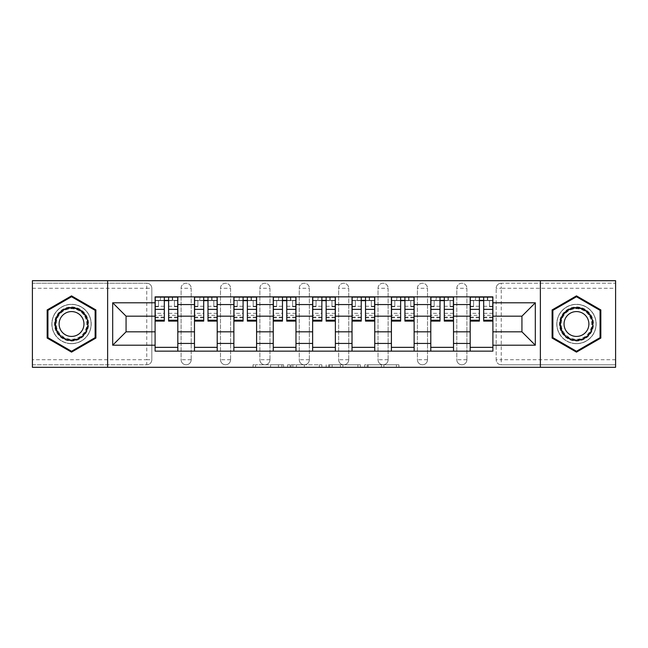 <?xml version="1.0" encoding="UTF-8"?>
<svg xmlns="http://www.w3.org/2000/svg" width="648" height="648" viewBox="0 0 648 648"><rect width="100%" height="100%" fill="white"/><g stroke="black" fill="none" stroke-linecap="round" stroke-linejoin="round"><path stroke-width="0.49" stroke-dasharray="3.24 2.43" d="M283.605 367.295L255.539 367.295L283.605 367.295L283.605 364.775L270.532 364.775L270.532 367.295L270.532 364.775L283.605 364.775L283.605 367.295L283.605 364.775L270.532 364.775L270.532 367.295L270.532 364.775L283.605 364.775L255.539 364.775L283.605 364.775M456.8 288.279A5.046 5.046 0 0 1 461.846 283.225A5.046 5.046 0 0 1 466.9 288.279A5.046 5.046 0 0 0 461.846 283.225A5.046 5.046 0 0 0 456.8 288.279L456.8 359.721A5.046 5.046 0 0 0 461.846 364.775A5.046 5.046 0 0 0 466.9 359.721L466.9 288.279A5.046 5.046 0 0 0 461.846 283.225A5.046 5.046 0 0 0 456.8 288.279L456.8 359.721A5.046 5.046 0 0 0 461.846 364.775A5.046 5.046 0 0 0 466.9 359.721L466.9 288.279L456.8 288.279M417.409 288.279A5.046 5.046 0 0 1 422.464 283.225A5.046 5.046 0 0 1 427.51 288.279A5.046 5.046 0 0 0 422.464 283.225A5.046 5.046 0 0 0 417.409 288.279L417.409 359.721A5.046 5.046 0 0 0 422.464 364.775A5.046 5.046 0 0 0 427.51 359.721L427.51 288.279A5.046 5.046 0 0 0 422.464 283.225A5.046 5.046 0 0 0 417.409 288.279L417.409 359.721A5.046 5.046 0 0 0 422.464 364.775A5.046 5.046 0 0 0 427.51 359.721L427.51 288.279L417.409 288.279M378.027 288.279A5.046 5.046 0 0 1 383.081 283.225A5.046 5.046 0 0 1 388.128 288.279A5.046 5.046 0 0 0 383.081 283.225A5.046 5.046 0 0 0 378.027 288.279L378.027 359.721A5.046 5.046 0 0 0 383.081 364.775A5.046 5.046 0 0 0 388.128 359.721L388.128 288.279A5.046 5.046 0 0 0 383.081 283.225A5.046 5.046 0 0 0 378.027 288.279L378.027 359.721A5.046 5.046 0 0 0 383.081 364.775A5.046 5.046 0 0 0 388.128 359.721L388.128 288.279L378.027 288.279M338.645 288.279A5.046 5.046 0 0 1 343.691 283.225A5.046 5.046 0 0 1 348.746 288.279A5.046 5.046 0 0 0 343.691 283.225A5.046 5.046 0 0 0 338.645 288.279L338.645 359.721A5.046 5.046 0 0 0 343.691 364.775A5.046 5.046 0 0 0 348.746 359.721L348.746 288.279A5.046 5.046 0 0 0 343.691 283.225A5.046 5.046 0 0 0 338.645 288.279L338.645 359.721A5.046 5.046 0 0 0 343.691 364.775A5.046 5.046 0 0 0 348.746 359.721L348.746 288.279L338.645 288.279M299.255 288.279A5.046 5.046 0 0 1 304.309 283.225A5.046 5.046 0 0 1 309.355 288.279A5.046 5.046 0 0 0 304.309 283.225A5.046 5.046 0 0 0 299.255 288.279L299.255 359.721A5.046 5.046 0 0 0 304.309 364.775A5.046 5.046 0 0 0 309.355 359.721L309.355 288.279A5.046 5.046 0 0 0 304.309 283.225A5.046 5.046 0 0 0 299.255 288.279L299.255 359.721A5.046 5.046 0 0 0 304.309 364.775A5.046 5.046 0 0 0 309.355 359.721L309.355 288.279L299.255 288.279M259.872 288.279A5.046 5.046 0 0 1 264.919 283.225A5.046 5.046 0 0 1 269.973 288.279A5.046 5.046 0 0 0 264.919 283.225A5.046 5.046 0 0 0 259.872 288.279L259.872 359.721A5.046 5.046 0 0 0 264.919 364.775A5.046 5.046 0 0 0 269.973 359.721L269.973 288.279A5.046 5.046 0 0 0 264.919 283.225A5.046 5.046 0 0 0 259.872 288.279L259.872 359.721A5.046 5.046 0 0 0 264.919 364.775A5.046 5.046 0 0 0 269.973 359.721L269.973 288.279L259.872 288.279M220.49 288.279A5.046 5.046 0 0 1 225.536 283.225A5.046 5.046 0 0 1 230.591 288.279A5.046 5.046 0 0 0 225.536 283.225A5.046 5.046 0 0 0 220.49 288.279L220.49 359.721A5.046 5.046 0 0 0 225.536 364.775A5.046 5.046 0 0 0 230.591 359.721L230.591 288.279A5.046 5.046 0 0 0 225.536 283.225A5.046 5.046 0 0 0 220.49 288.279L220.49 359.721A5.046 5.046 0 0 0 225.536 364.775A5.046 5.046 0 0 0 230.591 359.721L230.591 288.279L220.49 288.279M181.1 288.279A5.046 5.046 0 0 1 186.154 283.225A5.046 5.046 0 0 1 191.201 288.279A5.046 5.046 0 0 0 186.154 283.225A5.046 5.046 0 0 0 181.1 288.279L181.1 359.721A5.046 5.046 0 0 0 186.154 364.775A5.046 5.046 0 0 0 191.201 359.721L191.201 288.279A5.046 5.046 0 0 0 186.154 283.225A5.046 5.046 0 0 0 181.1 288.279L181.1 359.721A5.046 5.046 0 0 0 186.154 364.775A5.046 5.046 0 0 0 191.201 359.721L191.201 288.279L181.1 288.279M71.531 343.691A19.691 19.691 0 0 1 51.84 324A19.691 19.691 0 0 1 71.531 304.309A19.691 19.691 0 0 1 91.222 324A19.691 19.691 0 0 1 71.531 343.691A19.691 19.691 0 0 1 51.84 324A19.691 19.691 0 0 1 71.531 304.309A19.691 19.691 0 0 1 91.222 324A19.691 19.691 0 0 1 71.531 343.691M576.469 343.691A19.691 19.691 0 0 1 556.778 324A19.691 19.691 0 0 1 576.469 304.309A19.691 19.691 0 0 1 596.16 324A19.691 19.691 0 0 1 576.469 343.691A19.691 19.691 0 0 1 556.778 324A19.691 19.691 0 0 1 576.469 304.309A19.691 19.691 0 0 1 596.16 324A19.691 19.691 0 0 1 576.469 343.691M396.422 367.295L367.181 367.295L396.422 367.295L396.422 364.775L383.908 364.775L398.901 364.775L398.901 367.295L398.901 364.775L367.181 364.775L398.901 364.775L398.901 367.295L398.901 364.775L396.422 364.775L396.422 367.295M381.429 367.295L368.169 367.295L381.429 367.295L381.429 364.775L383.908 364.775L381.429 364.775L381.429 367.295L381.429 364.775L368.169 364.775L368.169 367.295L368.169 364.775L381.429 364.775L381.429 367.295M364.703 367.295L367.181 367.295L364.703 367.295L364.703 364.775L367.181 364.775L364.703 364.775L364.703 367.295M253.06 367.295L255.539 367.295L253.06 367.295L253.06 364.775L255.539 364.775L253.06 364.775L253.06 367.295M615.6 359.721L501.236 359.721L501.236 364.775L615.6 364.775L615.6 367.295L32.4 367.295L32.4 364.775L146.764 364.775A5.046 5.046 0 0 0 151.818 359.721L151.818 288.279A5.046 5.046 0 0 0 146.764 283.225A5.046 5.046 0 0 1 151.818 288.279A5.046 5.046 0 0 0 146.764 283.225L32.4 283.225L32.4 280.706L615.6 280.706L615.6 283.225L501.236 283.225A5.046 5.046 0 0 0 496.182 288.279L496.182 359.721A5.046 5.046 0 0 0 501.236 364.775A5.046 5.046 0 0 1 496.182 359.721A5.046 5.046 0 0 0 501.236 364.775L615.6 364.775L615.6 283.225L501.236 283.225A5.046 5.046 0 0 0 496.182 288.279L496.182 359.721L501.236 359.721L501.236 288.279L615.6 288.279M321.829 367.295L319.351 367.295L321.829 367.295L321.829 364.775L321.829 367.295M290.11 367.295L319.351 367.295L287.631 367.295L290.11 367.295L290.11 364.775L321.829 364.775L287.631 364.775L287.631 367.295L287.631 364.775L290.11 364.775L290.11 367.295M328.649 367.295L360.369 367.295L326.171 367.295L328.649 367.295L328.649 364.775L360.369 364.775L360.369 367.295L360.369 364.775L345.376 364.775L345.376 367.295M151.818 359.721L151.818 288.279L146.764 288.279L146.764 359.721L32.4 359.721L32.4 364.775L146.764 364.775A5.046 5.046 0 0 0 151.818 359.721A5.046 5.046 0 0 1 146.764 364.775L146.764 359.721L151.818 359.721M32.4 288.279L146.764 288.279L146.764 283.225L32.4 283.225L32.4 359.721M470.181 296.857L492.901 296.857L492.901 300.648L470.181 300.648L470.181 296.857L453.519 296.857L453.519 300.648L430.79 300.648L430.79 296.857L414.129 296.857L414.129 300.648L391.408 300.648L391.408 296.857L374.747 296.857L374.747 300.648L352.026 300.648L352.026 296.857L335.364 296.857L335.364 300.648L312.636 300.648L312.636 296.857L295.974 296.857L295.974 300.648L273.254 300.648L273.254 296.857L256.592 296.857L256.592 300.648L233.871 300.648L233.871 296.857L217.21 296.857L217.21 300.648L194.481 300.648L194.481 296.857L177.819 296.857L177.819 300.648L155.099 300.648L155.099 347.352L177.819 347.352L177.819 300.648M177.819 347.352L177.819 351.143L194.481 351.143L194.481 347.352L217.21 347.352L217.21 300.648M194.481 300.648L194.481 347.352M217.21 347.352L217.21 351.143L233.871 351.143L233.871 347.352L256.592 347.352L256.592 300.648M233.871 300.648L233.871 347.352M256.592 347.352L256.592 351.143L273.254 351.143L273.254 347.352L295.974 347.352L295.974 300.648M273.254 300.648L273.254 347.352M295.974 347.352L295.974 351.143L312.636 351.143L312.636 347.352L335.364 347.352L335.364 300.648M312.636 300.648L312.636 347.352M335.364 347.352L335.364 351.143L352.026 351.143L352.026 347.352L374.747 347.352L374.747 300.648M352.026 300.648L352.026 347.352M374.747 347.352L374.747 351.143L391.408 351.143L391.408 347.352L414.129 347.352L414.129 300.648M391.408 300.648L391.408 347.352M414.129 347.352L414.129 351.143L430.79 351.143L430.79 347.352L453.519 347.352L453.519 300.648M430.79 300.648L430.79 347.352M453.519 347.352L453.519 351.143L470.181 351.143L470.181 347.352L492.901 347.352L492.901 300.648M470.181 300.648L470.181 347.352M453.519 331.825L470.181 331.825M414.129 331.825L430.79 331.825M374.747 331.825L391.408 331.825M335.364 331.825L352.026 331.825M295.974 331.825L312.636 331.825M256.592 331.825L273.254 331.825M217.21 331.825L233.871 331.825M177.819 331.825L194.481 331.825M470.181 316.175L453.519 316.175M430.79 316.175L414.129 316.175M391.408 316.175L374.747 316.175M352.026 316.175L335.364 316.175M312.636 316.175L295.974 316.175M273.254 316.175L256.592 316.175M233.871 316.175L217.21 316.175M194.481 316.175L177.819 316.175M155.099 316.175L126.068 316.175L126.068 331.825L155.099 331.825M107.633 367.295L107.633 280.706M540.367 367.295L540.367 280.706M492.901 331.825L521.932 331.825L521.932 316.175L492.901 316.175M177.819 351.143L155.099 351.143L155.099 347.352M155.099 300.648L155.099 296.857L177.819 296.857M194.481 296.857L217.21 296.857M233.871 296.857L256.592 296.857M273.254 296.857L295.974 296.857M312.636 296.857L335.364 296.857M352.026 296.857L374.747 296.857M391.408 296.857L414.129 296.857M430.79 296.857L453.519 296.857M492.901 347.352L492.901 351.143L470.181 351.143M453.519 351.143L430.79 351.143M414.129 351.143L391.408 351.143M374.747 351.143L352.026 351.143M335.364 351.143L312.636 351.143M295.974 351.143L273.254 351.143M256.592 351.143L233.871 351.143M217.21 351.143L194.481 351.143M155.228 300.648L164.317 300.648M168.61 300.648L177.698 300.648M466.9 359.721A5.046 5.046 0 0 1 461.846 364.775A5.046 5.046 0 0 1 456.8 359.721L466.9 359.721M427.51 359.721A5.046 5.046 0 0 1 422.464 364.775A5.046 5.046 0 0 1 417.409 359.721L427.51 359.721M388.128 359.721A5.046 5.046 0 0 1 383.081 364.775A5.046 5.046 0 0 1 378.027 359.721L388.128 359.721M348.746 359.721A5.046 5.046 0 0 1 343.691 364.775A5.046 5.046 0 0 1 338.645 359.721L348.746 359.721M309.355 359.721A5.046 5.046 0 0 1 304.309 364.775A5.046 5.046 0 0 1 299.255 359.721L309.355 359.721M269.973 359.721A5.046 5.046 0 0 1 264.919 364.775A5.046 5.046 0 0 1 259.872 359.721L269.973 359.721M230.591 359.721A5.046 5.046 0 0 1 225.536 364.775A5.046 5.046 0 0 1 220.49 359.721L230.591 359.721M191.201 359.721A5.046 5.046 0 0 1 186.154 364.775A5.046 5.046 0 0 1 181.1 359.721L191.201 359.721M194.611 300.648L203.699 300.648M207.992 300.648L217.08 300.648M233.993 300.648L243.081 300.648M247.374 300.648L256.462 300.648M273.383 300.648L282.471 300.648M286.764 300.648L295.853 300.648M312.765 300.648L321.854 300.648M326.147 300.648L335.235 300.648M352.148 300.648L361.236 300.648M365.529 300.648L374.617 300.648M391.538 300.648L400.626 300.648M404.919 300.648L414.007 300.648M430.92 300.648L440.008 300.648M444.301 300.648L453.389 300.648M470.302 300.648L479.39 300.648M483.683 300.648L492.772 300.648M95.896 309.93L71.531 295.869L47.166 309.93L47.166 338.07L71.531 352.131L95.896 338.07L95.896 309.93M600.834 309.93L576.469 295.869L552.104 309.93L552.104 338.07L576.469 352.131L600.834 338.07L600.834 309.93M292.839 367.295L296.428 367.295L292.839 367.295L292.839 364.775L291.106 364.775L291.106 367.295L291.106 364.775L296.428 364.775L292.839 364.775L292.839 367.295M296.428 367.295L304.358 367.295L296.428 367.295L296.428 364.775L304.358 364.775L304.358 367.295L304.358 364.775L296.428 364.775L296.428 367.295M328.649 364.775L342.897 364.775L342.897 367.295L342.897 364.775L340.419 364.775L342.897 364.775L342.897 367.295L342.897 364.775L345.376 364.775M329.638 364.775L329.638 367.295L329.638 364.775M326.171 364.775L326.171 367.295L326.171 364.775M172.643 300.397L172.643 297.116L172.271 300.397L177.698 300.397L174.409 300.397L174.409 306.707L177.698 306.707L177.698 300.397L177.698 306.707L174.409 306.707L174.409 300.397L177.698 300.397L177.698 321.1M155.228 297.116L155.228 306.707L158.509 306.707L158.509 300.397L155.228 300.397L155.228 306.707L158.509 306.707L158.509 300.397L155.228 300.397L164.317 300.397L164.317 297.116L168.61 297.116L168.61 300.397L177.698 300.397L177.698 297.116M177.698 313.324L168.61 313.324L168.61 317.812L168.61 300.397M168.61 313.324L168.61 315.365L177.698 315.365M168.61 315.365L168.61 321.1M155.228 317.812L164.317 317.812L164.317 313.324L155.228 313.324L155.228 317.812L155.228 300.397L172.271 300.397L172.271 297.116M155.228 306.277L164.317 306.277L164.317 300.397M164.317 306.277L164.317 317.812M164.317 313.324L164.317 321.1M155.228 313.324L155.228 315.365L164.317 315.365M155.228 315.365L155.228 321.1M160.655 297.116L160.275 300.397M212.034 300.397L212.034 297.116L211.653 300.397L217.08 300.397L213.799 300.397L213.799 306.707L217.08 306.707L217.08 300.397L217.08 306.707L213.799 306.707L213.799 300.397L217.08 300.397L217.08 321.1M194.611 297.116L194.611 306.707L197.891 306.707L197.891 300.397L194.611 300.397L194.611 306.707L197.891 306.707L197.891 300.397L194.611 300.397L203.699 300.397L203.699 297.116L207.992 297.116L207.992 300.397L217.08 300.397L217.08 297.116M217.08 313.324L207.992 313.324L207.992 317.812L207.992 300.397M207.992 313.324L207.992 315.365L217.08 315.365M207.992 315.365L207.992 321.1M194.611 317.812L203.699 317.812L203.699 313.324L194.611 313.324L194.611 317.812L194.611 300.397L211.653 300.397L211.653 297.116M194.611 306.277L203.699 306.277L203.699 300.397M203.699 306.277L203.699 317.812M203.699 313.324L203.699 321.1M194.611 313.324L194.611 315.365L203.699 315.365M194.611 315.365L194.611 321.1M200.038 297.116L199.657 300.397M251.416 300.397L251.416 297.116L251.035 300.397L256.462 300.397L253.182 300.397L253.182 306.707L256.462 306.707L256.462 300.397L256.462 306.707L253.182 306.707L253.182 300.397L256.462 300.397L256.462 321.1M233.993 297.116L233.993 306.707L237.281 306.707L237.281 300.397L233.993 300.397L233.993 306.707L237.281 306.707L237.281 300.397L233.993 300.397L243.081 300.397L243.081 297.116L247.374 297.116L247.374 300.397L256.462 300.397L256.462 297.116M256.462 313.324L247.374 313.324L247.374 317.812L247.374 300.397M247.374 313.324L247.374 315.365L256.462 315.365M247.374 315.365L247.374 321.1M233.993 317.812L243.081 317.812L243.081 313.324L233.993 313.324L233.993 317.812L233.993 300.397L251.035 300.397L251.035 297.116M233.993 306.277L243.081 306.277L243.081 300.397M243.081 306.277L243.081 317.812M243.081 313.324L243.081 321.1M233.993 313.324L233.993 315.365L243.081 315.365M233.993 315.365L233.993 321.1M239.42 297.116L239.047 300.397M56.773 332.521A17.042 17.042 0 0 0 80.052 338.758A17.042 17.042 0 0 0 86.289 315.479A17.042 17.042 0 0 0 63.01 309.242A17.042 17.042 0 0 0 56.773 332.521M85.196 316.111A15.779 15.779 0 0 1 79.421 337.665A15.779 15.779 0 0 1 57.866 331.889A15.779 15.779 0 0 0 79.421 337.665A15.779 15.779 0 0 0 85.196 316.111A15.779 15.779 0 0 0 63.642 310.335A15.779 15.779 0 0 0 57.866 331.889A15.779 15.779 0 0 1 63.642 310.335A15.779 15.779 0 0 1 85.196 316.111A15.779 15.779 0 0 0 63.642 310.335A15.779 15.779 0 0 0 57.866 331.889M60.774 330.213A12.425 12.425 0 0 0 77.744 334.757A12.425 12.425 0 0 0 82.296 317.787A12.425 12.425 0 0 0 65.318 313.243A12.425 12.425 0 0 0 60.774 330.213M54.586 333.785A19.57 19.57 0 0 1 61.746 307.055A19.57 19.57 0 0 1 88.476 314.215A19.57 19.57 0 0 1 81.316 340.945A19.57 19.57 0 0 1 54.586 333.785A19.57 19.57 0 0 1 61.746 307.055A19.57 19.57 0 0 1 88.476 314.215A19.57 19.57 0 0 1 81.316 340.945A19.57 19.57 0 0 1 54.586 333.785M71.531 296.744L95.135 310.368L95.135 337.632L71.531 351.257L47.928 337.632L47.928 310.368L71.531 296.744M561.711 332.521A17.042 17.042 0 0 0 584.99 338.758A17.042 17.042 0 0 0 591.227 315.479A17.042 17.042 0 0 0 567.948 309.242A17.042 17.042 0 0 0 561.711 332.521M590.134 316.111A15.779 15.779 0 0 1 584.358 337.665A15.779 15.779 0 0 1 562.804 331.889A15.779 15.779 0 0 0 584.358 337.665A15.779 15.779 0 0 0 590.134 316.111A15.779 15.779 0 0 0 568.58 310.335A15.779 15.779 0 0 0 562.804 331.889A15.779 15.779 0 0 1 568.58 310.335A15.779 15.779 0 0 1 590.134 316.111A15.779 15.779 0 0 0 568.58 310.335A15.779 15.779 0 0 0 562.804 331.889M565.704 330.213A12.425 12.425 0 0 0 582.682 334.757A12.425 12.425 0 0 0 587.226 317.787A12.425 12.425 0 0 0 570.256 313.243A12.425 12.425 0 0 0 565.704 330.213M559.524 333.785A19.57 19.57 0 0 1 566.684 307.055A19.57 19.57 0 0 1 593.414 314.215A19.57 19.57 0 0 1 586.254 340.945A19.57 19.57 0 0 1 559.524 333.785A19.57 19.57 0 0 1 566.684 307.055A19.57 19.57 0 0 1 593.414 314.215A19.57 19.57 0 0 1 586.254 340.945A19.57 19.57 0 0 1 559.524 333.785M576.469 296.744L600.072 310.368L600.072 337.632L576.469 351.257L552.865 337.632L552.865 310.368L576.469 296.744M290.798 300.397L290.798 297.116L290.426 300.397L295.853 300.397L292.564 300.397L292.564 306.707L295.853 306.707L295.853 300.397L295.853 306.707L292.564 306.707L292.564 300.397L295.853 300.397L295.853 321.1M273.383 297.116L273.383 306.707L276.664 306.707L276.664 300.397L273.383 300.397L273.383 306.707L276.664 306.707L276.664 300.397L273.383 300.397L282.471 300.397L282.471 297.116L286.764 297.116L286.764 300.397L295.853 300.397L295.853 297.116M295.853 313.324L286.764 313.324L286.764 317.812L286.764 300.397M286.764 313.324L286.764 315.365L295.853 315.365M286.764 315.365L286.764 321.1M273.383 317.812L282.471 317.812L282.471 313.324L273.383 313.324L273.383 317.812L273.383 300.397L290.426 300.397L290.426 297.116M273.383 306.277L282.471 306.277L282.471 300.397M282.471 306.277L282.471 317.812M282.471 313.324L282.471 321.1M273.383 313.324L273.383 315.365L282.471 315.365M273.383 315.365L273.383 321.1M278.81 297.116L278.429 300.397M330.188 300.397L330.188 297.116L329.808 300.397L335.235 300.397L331.954 300.397L331.954 306.707L335.235 306.707L335.235 300.397L335.235 306.707L331.954 306.707L331.954 300.397L335.235 300.397L335.235 321.1M312.765 297.116L312.765 306.707L316.046 306.707L316.046 300.397L312.765 300.397L312.765 306.707L316.046 306.707L316.046 300.397L312.765 300.397L321.854 300.397L321.854 297.116L326.147 297.116L326.147 300.397L335.235 300.397L335.235 297.116M335.235 313.324L326.147 313.324L326.147 317.812L326.147 300.397M326.147 313.324L326.147 315.365L335.235 315.365M326.147 315.365L326.147 321.1M312.765 317.812L321.854 317.812L321.854 313.324L312.765 313.324L312.765 317.812L312.765 300.397L329.808 300.397L329.808 297.116M312.765 306.277L321.854 306.277L321.854 300.397M321.854 306.277L321.854 317.812M321.854 313.324L321.854 321.1M312.765 313.324L312.765 315.365L321.854 315.365M312.765 315.365L312.765 321.1M318.192 297.116L317.812 300.397M369.571 300.397L369.571 297.116L369.19 300.397L374.617 300.397L371.336 300.397L371.336 306.707L374.617 306.707L374.617 300.397L374.617 306.707L371.336 306.707L371.336 300.397L374.617 300.397L374.617 321.1M352.148 297.116L352.148 306.707L355.436 306.707L355.436 300.397L352.148 300.397L352.148 306.707L355.436 306.707L355.436 300.397L352.148 300.397L361.236 300.397L361.236 297.116L365.529 297.116L365.529 300.397L374.617 300.397L374.617 297.116M374.617 313.324L365.529 313.324L365.529 317.812L365.529 300.397M365.529 313.324L365.529 315.365L374.617 315.365M365.529 315.365L365.529 321.1M352.148 317.812L361.236 317.812L361.236 313.324L352.148 313.324L352.148 317.812L352.148 300.397L369.19 300.397L369.19 297.116M352.148 306.277L361.236 306.277L361.236 300.397M361.236 306.277L361.236 317.812M361.236 313.324L361.236 321.1M352.148 313.324L352.148 315.365L361.236 315.365M352.148 315.365L352.148 321.1M357.575 297.116L357.202 300.397M408.953 300.397L408.953 297.116L408.58 300.397L414.007 300.397L410.719 300.397L410.719 306.707L414.007 306.707L414.007 300.397L414.007 306.707L410.719 306.707L410.719 300.397L414.007 300.397L414.007 321.1M391.538 297.116L391.538 306.707L394.818 306.707L394.818 300.397L391.538 300.397L391.538 306.707L394.818 306.707L394.818 300.397L391.538 300.397L400.626 300.397L400.626 297.116L404.919 297.116L404.919 300.397L414.007 300.397L414.007 297.116M414.007 313.324L404.919 313.324L404.919 317.812L404.919 300.397M404.919 313.324L404.919 315.365L414.007 315.365M404.919 315.365L404.919 321.1M391.538 317.812L400.626 317.812L400.626 313.324L391.538 313.324L391.538 317.812L391.538 300.397L408.58 300.397L408.58 297.116M391.538 306.277L400.626 306.277L400.626 300.397M400.626 306.277L400.626 317.812M400.626 313.324L400.626 321.1M391.538 313.324L391.538 315.365L400.626 315.365M391.538 315.365L391.538 321.1M396.965 297.116L396.584 300.397M448.343 300.397L448.343 297.116L447.962 300.397L453.389 300.397L450.109 300.397L450.109 306.707L453.389 306.707L453.389 300.397L453.389 306.707L450.109 306.707L450.109 300.397L453.389 300.397L453.389 321.1M430.92 297.116L430.92 306.707L434.2 306.707L434.2 300.397L430.92 300.397L430.92 306.707L434.2 306.707L434.2 300.397L430.92 300.397L440.008 300.397L440.008 297.116L444.301 297.116L444.301 300.397L453.389 300.397L453.389 297.116M453.389 313.324L444.301 313.324L444.301 317.812L444.301 300.397M444.301 313.324L444.301 315.365L453.389 315.365M444.301 315.365L444.301 321.1M430.92 317.812L440.008 317.812L440.008 313.324L430.92 313.324L430.92 317.812L430.92 300.397L447.962 300.397L447.962 297.116M430.92 306.277L440.008 306.277L440.008 300.397M440.008 306.277L440.008 317.812M440.008 313.324L440.008 321.1M430.92 313.324L430.92 315.365L440.008 315.365M430.92 315.365L430.92 321.1M436.347 297.116L435.966 300.397M487.725 300.397L487.725 297.116L487.345 300.397L492.772 300.397L489.491 300.397L489.491 306.707L492.772 306.707L492.772 300.397L492.772 306.707L489.491 306.707L489.491 300.397L492.772 300.397L492.772 321.1M470.302 297.116L470.302 306.707L473.591 306.707L473.591 300.397L470.302 300.397L470.302 306.707L473.591 306.707L473.591 300.397L470.302 300.397L479.39 300.397L479.39 297.116L483.683 297.116L483.683 300.397L492.772 300.397L492.772 297.116M492.772 313.324L483.683 313.324L483.683 317.812L483.683 300.397M483.683 313.324L483.683 315.365L492.772 315.365M483.683 315.365L483.683 321.1M470.302 317.812L479.39 317.812L479.39 313.324L470.302 313.324L470.302 317.812L470.302 300.397L487.345 300.397L487.345 297.116M470.302 306.277L479.39 306.277L479.39 300.397M479.39 306.277L479.39 317.812M479.39 313.324L479.39 321.1M470.302 313.324L470.302 315.365L479.39 315.365M470.302 315.365L470.302 321.1M475.729 297.116L475.357 300.397M281.872 364.775L281.872 367.295L281.872 364.775M501.236 283.225A5.046 5.046 0 0 0 496.182 288.279L501.236 288.279L501.236 283.225M278.462 364.775L278.462 367.295L278.462 364.775M255.539 364.775L255.539 367.295L255.539 364.775M319.351 364.775L319.351 367.295L319.351 364.775M357.89 364.775L357.89 367.295L357.89 364.775M340.419 364.775L340.419 367.295L340.419 364.775M332.116 364.775L332.116 367.295L332.116 364.775M383.908 364.775L383.908 367.295L383.908 364.775M367.181 364.775L367.181 367.295L367.181 364.775M168.61 306.277L177.698 306.277M168.61 317.131L177.698 317.131M155.228 317.131L164.317 317.131M207.992 306.277L217.08 306.277M207.992 317.131L217.08 317.131M194.611 317.131L203.699 317.131M247.374 306.277L256.462 306.277M247.374 317.131L256.462 317.131M233.993 317.131L243.081 317.131M84.75 316.37A15.26 15.26 0 0 1 79.161 337.219A15.26 15.26 0 0 1 58.312 331.63A15.26 15.26 0 0 1 63.901 310.781A15.26 15.26 0 0 1 84.75 316.37M589.688 316.37A15.26 15.26 0 0 1 584.099 337.219A15.26 15.26 0 0 1 563.25 331.63A15.26 15.26 0 0 1 568.839 310.781A15.26 15.26 0 0 1 589.688 316.37M286.764 306.277L295.853 306.277M286.764 317.131L295.853 317.131M273.383 317.131L282.471 317.131M326.147 306.277L335.235 306.277M326.147 317.131L335.235 317.131M312.765 317.131L321.854 317.131M365.529 306.277L374.617 306.277M365.529 317.131L374.617 317.131M352.148 317.131L361.236 317.131M404.919 306.277L414.007 306.277M404.919 317.131L414.007 317.131M391.538 317.131L400.626 317.131M444.301 306.277L453.389 306.277M444.301 317.131L453.389 317.131M430.92 317.131L440.008 317.131M483.683 306.277L492.772 306.277M483.683 317.131L492.772 317.131M470.302 317.131L479.39 317.131M168.61 317.812L177.698 317.812M207.992 317.812L217.08 317.812M247.374 317.812L256.462 317.812M286.764 317.812L295.853 317.812M326.147 317.812L335.235 317.812M365.529 317.812L374.617 317.812M404.919 317.812L414.007 317.812M444.301 317.812L453.389 317.812M483.683 317.812L492.772 317.812"/><path stroke-width="0.97" d="M540.367 367.295L615.6 367.295L615.6 280.706L32.4 280.706L32.4 367.295L540.367 367.295L540.367 280.706M194.481 351.143L194.481 304.56L177.819 304.56L177.819 351.143M177.819 304.56L177.819 296.857M194.481 304.56L194.481 296.857M217.21 296.857L217.21 351.143M233.871 351.143L233.871 296.857M256.592 296.857L256.592 351.143M273.254 351.143L273.254 296.857M295.974 296.857L295.974 351.143M312.636 351.143L312.636 296.857M335.364 296.857L335.364 351.143M352.026 351.143L352.026 296.857M374.747 296.857L374.747 351.143M391.408 351.143L391.408 296.857M414.129 296.857L414.129 351.143M430.79 351.143L430.79 296.857M453.519 296.857L453.519 351.143M470.181 351.143L470.181 296.857M470.181 331.825L453.519 331.825M430.79 331.825L414.129 331.825M391.408 331.825L374.747 331.825M352.026 331.825L335.364 331.825M312.636 331.825L295.974 331.825M273.254 331.825L256.592 331.825M233.871 331.825L217.21 331.825M194.481 331.825L177.819 331.825M470.181 316.175L453.519 316.175M430.79 316.175L414.129 316.175M391.408 316.175L374.747 316.175M352.026 316.175L335.364 316.175M312.636 316.175L295.974 316.175M273.254 316.175L256.592 316.175M233.871 316.175L217.21 316.175M194.481 316.175L177.819 316.175M126.068 331.825L155.099 331.825L155.099 316.175L126.068 316.175L126.068 331.825L112.687 345.206L112.687 302.794L155.099 302.794L155.099 316.175M492.901 316.175L492.901 331.825L521.932 331.825L521.932 316.175L492.901 316.175L492.901 296.857L155.099 296.857L155.099 302.794M492.901 302.794L535.313 302.794L535.313 345.206L492.901 345.206L492.901 331.825M155.099 331.825L155.099 351.143L492.901 351.143L492.901 345.206M155.099 345.206L112.687 345.206M107.633 367.295L107.633 280.706M95.896 309.93L71.531 295.869L47.166 309.93L47.166 338.07L71.531 352.131L95.896 338.07L95.896 309.93M600.834 309.93L576.469 295.869L552.104 309.93L552.104 338.07L576.469 352.131L600.834 338.07L600.834 309.93M177.819 347.352L155.099 347.352M164.317 300.648L168.61 300.648M217.21 347.352L194.481 347.352M203.699 300.648L207.992 300.648M256.592 347.352L233.871 347.352M243.081 300.648L247.374 300.648M295.974 347.352L273.254 347.352M282.471 300.648L286.764 300.648M335.364 347.352L312.636 347.352M321.854 300.648L326.147 300.648M374.747 347.352L352.026 347.352M361.236 300.648L365.529 300.648M414.129 347.352L391.408 347.352M400.626 300.648L404.919 300.648M453.519 347.352L430.79 347.352M440.008 300.648L444.301 300.648M492.901 347.352L470.181 347.352M479.39 300.648L483.683 300.648M112.687 302.794L126.068 316.175M521.932 331.825L535.313 345.206M521.932 316.175L535.313 302.794M168.61 320.225L177.698 320.225L177.698 321.1L168.61 321.1L168.61 297.116L177.698 297.116L172.643 297.116M177.698 320.225L177.698 297.116M164.317 300.397L168.61 300.397M160.275 297.116L155.228 297.116L155.228 321.1L164.317 321.1L164.317 297.116L160.655 297.116M155.228 297.116L172.271 297.116M207.992 320.225L217.08 320.225L217.08 321.1L207.992 321.1L207.992 297.116L217.08 297.116L212.034 297.116M217.08 320.225L217.08 297.116M203.699 300.397L207.992 300.397M199.657 297.116L194.611 297.116L194.611 321.1L203.699 321.1L203.699 297.116L200.038 297.116M194.611 297.116L211.653 297.116M247.374 320.225L256.462 320.225L256.462 321.1L247.374 321.1L247.374 297.116L256.462 297.116L251.416 297.116M256.462 320.225L256.462 297.116M243.081 300.397L247.374 300.397M239.047 297.116L233.993 297.116L233.993 321.1L243.081 321.1L243.081 297.116L239.42 297.116M233.993 297.116L251.035 297.116M57.324 332.205A16.411 16.411 0 0 0 79.736 338.216A16.411 16.411 0 0 0 85.747 315.795A16.411 16.411 0 0 0 63.326 309.785A16.411 16.411 0 0 0 57.324 332.205M60.774 330.213A12.425 12.425 0 0 0 77.744 334.757A12.425 12.425 0 0 0 82.296 317.787A12.425 12.425 0 0 0 65.318 313.243A12.425 12.425 0 0 0 60.774 330.213M71.531 296.744L95.135 310.368L95.135 337.632L71.531 351.257L47.928 337.632L47.928 310.368L71.531 296.744M562.253 332.205A16.411 16.411 0 0 0 584.674 338.216A16.411 16.411 0 0 0 590.676 315.795A16.411 16.411 0 0 0 568.264 309.785A16.411 16.411 0 0 0 562.253 332.205M565.704 330.213A12.425 12.425 0 0 0 582.682 334.757A12.425 12.425 0 0 0 587.226 317.787A12.425 12.425 0 0 0 570.256 313.243A12.425 12.425 0 0 0 565.704 330.213M576.469 296.744L600.072 310.368L600.072 337.632L576.469 351.257L552.865 337.632L552.865 310.368L576.469 296.744M286.764 320.225L295.853 320.225L295.853 321.1L286.764 321.1L286.764 297.116L295.853 297.116L290.798 297.116M295.853 320.225L295.853 297.116M282.471 300.397L286.764 300.397M278.429 297.116L273.383 297.116L273.383 321.1L282.471 321.1L282.471 297.116L278.81 297.116M273.383 297.116L290.426 297.116M326.147 320.225L335.235 320.225L335.235 321.1L326.147 321.1L326.147 297.116L335.235 297.116L330.188 297.116M335.235 320.225L335.235 297.116M321.854 300.397L326.147 300.397M317.812 297.116L312.765 297.116L312.765 321.1L321.854 321.1L321.854 297.116L318.192 297.116M312.765 297.116L329.808 297.116M365.529 320.225L374.617 320.225L374.617 321.1L365.529 321.1L365.529 297.116L374.617 297.116L369.571 297.116M374.617 320.225L374.617 297.116M361.236 300.397L365.529 300.397M357.202 297.116L352.148 297.116L352.148 321.1L361.236 321.1L361.236 297.116L357.575 297.116M352.148 297.116L369.19 297.116M404.919 320.225L414.007 320.225L414.007 321.1L404.919 321.1L404.919 297.116L414.007 297.116L408.953 297.116M414.007 320.225L414.007 297.116M400.626 300.397L404.919 300.397M396.584 297.116L391.538 297.116L391.538 321.1L400.626 321.1L400.626 297.116L396.965 297.116M391.538 297.116L408.58 297.116M444.301 320.225L453.389 320.225L453.389 321.1L444.301 321.1L444.301 297.116L453.389 297.116L448.343 297.116M453.389 320.225L453.389 297.116M440.008 300.397L444.301 300.397M435.966 297.116L430.92 297.116L430.92 321.1L440.008 321.1L440.008 297.116L436.347 297.116M430.92 297.116L447.962 297.116M483.683 320.225L492.772 320.225L492.772 321.1L483.683 321.1L483.683 297.116L492.772 297.116L487.725 297.116M492.772 320.225L492.772 297.116M479.39 300.397L483.683 300.397M475.357 297.116L470.302 297.116L470.302 321.1L479.39 321.1L479.39 297.116L475.729 297.116M470.302 297.116L487.345 297.116M430.79 304.56L414.129 304.56M391.408 304.56L374.747 304.56M352.026 304.56L335.364 304.56M312.636 304.56L295.974 304.56M273.254 304.56L256.592 304.56M233.871 304.56L217.21 304.56M470.181 304.56L453.519 304.56M430.79 343.44L414.129 343.44M391.408 343.44L374.747 343.44M352.026 343.44L335.364 343.44M312.636 343.44L295.974 343.44M273.254 343.44L256.592 343.44M233.871 343.44L217.21 343.44M194.481 343.44L177.819 343.44M470.181 343.44L453.519 343.44M168.61 309.371L177.698 309.371M155.228 320.225L164.317 320.225M155.228 309.371L164.317 309.371M207.992 309.371L217.08 309.371M194.611 320.225L203.699 320.225M194.611 309.371L203.699 309.371M247.374 309.371L256.462 309.371M233.993 320.225L243.081 320.225M233.993 309.371L243.081 309.371M286.764 309.371L295.853 309.371M273.383 320.225L282.471 320.225M273.383 309.371L282.471 309.371M326.147 309.371L335.235 309.371M312.765 320.225L321.854 320.225M312.765 309.371L321.854 309.371M365.529 309.371L374.617 309.371M352.148 320.225L361.236 320.225M352.148 309.371L361.236 309.371M404.919 309.371L414.007 309.371M391.538 320.225L400.626 320.225M391.538 309.371L400.626 309.371M444.301 309.371L453.389 309.371M430.92 320.225L440.008 320.225M430.92 309.371L440.008 309.371M483.683 309.371L492.772 309.371M470.302 320.225L479.39 320.225M470.302 309.371L479.39 309.371"/></g></svg>
